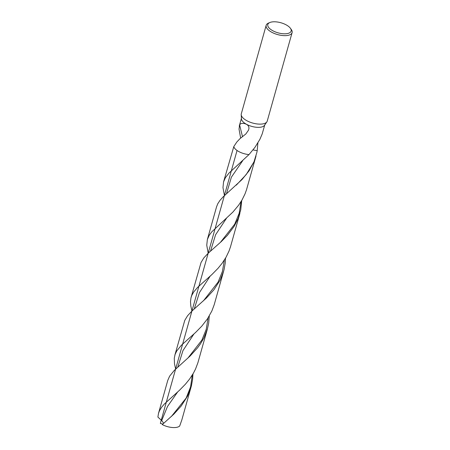 <?xml version="1.0" encoding="UTF-8"?>
<svg xmlns="http://www.w3.org/2000/svg" width="450" height="450" viewBox="0 0 450 450"><rect width="100%" height="100%" fill="white"/><g stroke="black" fill="none" stroke-linecap="round" stroke-linejoin="round"><path stroke-width="0.67" d="M290.391 28.26L291.274 29.481A13.472 5.822 -164.3 0 1 292.106 32.608L267.233 121.095A13.472 5.822 -164.3 0 1 266.873 121.86A13.472 5.822 -164.3 0 1 257.524 123.998A13.472 5.822 -164.3 0 1 244.884 119.509A13.472 5.822 -164.3 0 1 241.206 114.649A13.472 5.822 -164.3 0 1 241.301 113.805L266.169 25.318A13.472 5.822 -164.3 0 1 268.515 23.079L269.904 22.5A12.122 5.237 -164.3 0 1 280.884 22.753A12.122 5.237 -164.3 0 1 290.385 28.254A12.122 5.237 -164.3 0 1 285.851 33.767A12.122 5.237 -164.3 0 1 271.024 29.649A12.122 5.237 -164.3 0 1 269.904 22.5M266.873 121.86L264.516 125.319A12.122 5.237 -164.3 0 1 246.504 124.296A12.122 5.237 -164.3 0 1 246.493 124.29A12.122 5.237 -164.3 0 1 244.727 123.199A12.122 5.237 -164.3 0 1 241.419 118.828L241.206 114.649M292.106 32.608A13.472 5.822 -164.3 0 1 283.298 35.589A13.472 5.822 -164.3 0 1 269.752 31.027A13.472 5.822 -164.3 0 1 266.169 25.318M246.493 124.29L244.62 123.576C241.931 123.041 240.272 123.531 239.648 125.044L239.023 129.094L240.654 138.133M246.504 124.296L247.86 125.302L248.777 126.771L248.968 128.407L248.558 130.089L245.891 133.909L239.901 138.741L236.773 142.076L233.809 146.554L223.56 181.884L225.444 177.626L228.994 173.081L249.002 154.581A12.122 5.237 -164.3 0 1 237.054 150.486A12.122 5.237 -164.3 0 1 233.809 146.554A12.122 5.237 -164.3 0 0 237.054 150.486L160.341 423.411L162.844 424.086M257.895 142.875L257.197 150.711L253.046 149.912L257.197 150.711L256.933 152.156L254.059 161.634L249.114 170.752L242.044 179.522L223.099 196.892L220.033 200.289L217.789 203.721L216.551 206.831L207.354 239.552L209.256 235.254L211.781 231.84L232.875 212.096L238.573 205.268L242.01 199.991L244.98 193.989L246.504 189.793L256.022 155.998M264.842 124.627L262.187 133.948L259.886 139.348L254.964 147.341L249.002 154.581A12.122 5.237 -164.3 0 1 237.054 150.486M175.635 369.079L174.499 363.803L174.274 358.267L175.067 354.504L176.732 350.966L181.378 345.257L195.66 332.387L201.746 326.183L207.472 318.831L211.849 311.012L214.206 304.734L224.072 269.578L225.242 262.98L225.546 258.109M241.734 200.464L240.739 209.869L238.179 218.413L234.141 226.373L227.357 235.395L221.254 241.616L208.17 253.249L206.758 245.216L207.354 239.552M191.087 387.028L187.504 396.191L181.204 406.007L173.835 414.152L162.276 424.592A12.122 5.237 -164.3 0 0 179.679 426.043L181.834 419.929L191.43 385.74L192.628 379.147L192.966 373.956M158.496 413.37L167.743 380.464L169.616 376.183L174.229 370.463L190.125 356.001L197.511 347.873L200.464 343.817L203.867 338.012L207.422 328.905L197.91 362.706L195.553 368.983L193.528 372.977L189.613 379.029L185.411 384.204L179.331 390.414L164.43 403.948L161.522 407.368L159.435 410.844L158.496 413.37L157.894 417.071L161.994 420.857L163.716 423.315M174.819 355.292L184.764 320.394L187.554 315.765L191.919 311.057L190.8 305.904L190.491 301.686L190.98 297.827L191.79 295.408L193.742 291.921L197.634 287.37L211.95 274.5L218.042 268.296L222.244 263.121L226.097 257.147L228.999 251.089L230.473 246.87L239.889 213.396M224.426 195.609L222.975 187.583L223.56 181.884M207.422 328.905L208.671 323.184L209.289 315.939M191.104 297.354L201.043 262.502L203.844 257.884L208.17 253.249M191.919 311.057L206.471 297.973L213.868 289.845L220.174 280.035L223.689 271.029M242.516 136.738L239.648 125.044M177.778 367.093L182.947 350.612L193.911 334.007M210.516 251.106L215.595 234.759L226.406 218.402M161.691 420.553L167.473 406.524L177.649 391.973M194.282 308.886L199.451 292.562L210.161 276.148M226.485 193.731L231.384 177.188L242.64 160.763M171.326 416.543L186.171 398.036L190.575 386.91L192.279 375.086M203.361 300.898L218.076 282.116L222.435 271.423L224.37 260.027M236.284 185.158L246.189 174.589L253.879 162.056M187.892 358.11L201.904 340.065L206.241 329.299L208.114 317.858M220.41 242.376L234.697 224.184L239.175 213.261L241.059 201.583M239.259 126.045L241.504 118.069"/></g></svg>
